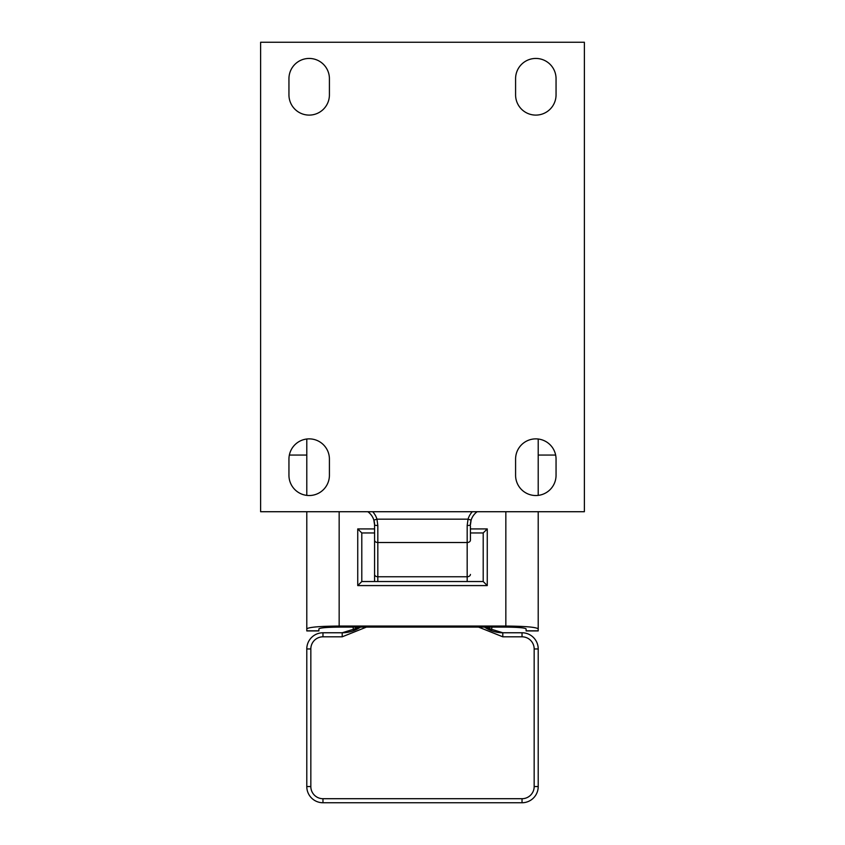 <?xml version="1.0" encoding="UTF-8"?>
<svg xmlns="http://www.w3.org/2000/svg" width="845" height="845" viewBox="0 0 845 845"><rect width="100%" height="100%" fill="white"/><g stroke="black" fill="none" stroke-linecap="round" stroke-linejoin="round"><path stroke-width="1.27" d="M353.865 630.602L352.925 627.106M355.407 629.958L355.407 627.106M489.593 629.958L489.593 627.106M374.578 532.963L361.797 532.963L361.797 581.529L483.203 581.529L483.203 532.963L470.422 532.963M538.212 511.721L538.212 630.919L526.108 630.919L526.108 628.881C524.882 627.814 518.122 627.222 505.838 627.106L339.162 627.106C326.878 627.222 320.118 627.814 318.892 628.881L318.892 630.919L306.788 630.919L306.788 511.721M260.619 511.721L584.381 511.721L584.381 42.25L260.619 42.25L260.619 511.721M556.052 459.11A20.238 20.238 0 0 0 535.825 438.872A20.238 20.238 0 0 0 515.587 459.11L515.587 475.291A20.238 20.238 0 0 0 535.825 495.529A20.238 20.238 0 0 0 556.052 475.291L556.052 459.11M515.587 94.862A20.238 20.238 0 0 0 535.825 115.1A20.238 20.238 0 0 0 556.052 94.862L556.052 78.669A20.238 20.238 0 0 0 535.825 58.442A20.238 20.238 0 0 0 515.587 78.669L515.587 94.862M329.413 459.11A20.238 20.238 0 0 0 309.175 438.872A20.238 20.238 0 0 0 288.948 459.11L288.948 475.291A20.238 20.238 0 0 0 309.175 495.529A20.238 20.238 0 0 0 329.413 475.291L329.413 459.11M288.948 94.862A20.238 20.238 0 0 0 309.175 115.1A20.238 20.238 0 0 0 329.413 94.862L329.413 78.669A20.238 20.238 0 0 0 309.175 58.442A20.238 20.238 0 0 0 288.948 78.669L288.948 94.862M306.788 495.392L306.788 439.009M538.212 439.009L538.212 495.392M538.212 628.881C536.258 627.17 525.463 626.219 505.838 626.05L339.162 626.05C319.537 626.219 308.742 627.17 306.788 628.881M374.578 528.917L357.741 528.917L357.741 585.585L487.259 585.585L487.259 528.917L470.422 528.917M555.651 455.064L538.212 455.064M289.349 455.064L306.788 455.064M483.203 581.529L487.259 585.585M361.797 581.529L357.741 585.585M361.797 532.963L357.741 528.917M483.203 532.963L487.259 528.917M478.576 627.106L502.796 636.813L502.796 632.768L522.03 632.768A16.192 16.192 0 0 1 538.212 648.96L538.212 786.558A16.192 16.192 0 0 1 522.03 802.75L322.97 802.75L522.03 802.75A16.192 16.192 0 0 0 538.212 786.558L534.167 786.558L534.167 648.96A12.136 12.136 0 0 0 522.03 636.813L502.796 636.813M534.167 786.558A12.136 12.136 0 0 1 522.03 798.705L322.97 798.705A12.136 12.136 0 0 1 310.833 786.558L310.833 648.96A12.136 12.136 0 0 1 322.97 636.813L342.204 636.813L366.424 627.106M374.578 540.082L374.578 581.529L374.578 524.872L373.87 520.119A16.192 16.192 0 0 1 374.578 524.872A3.243 0.634 180 0 0 377.821 525.505L377.821 576.755L467.179 576.755L467.179 542.522L377.821 542.522A3.243 2.334 180 0 1 374.578 540.187M470.422 526.065L470.422 540.082M372.687 511.721A19.424 19.424 0 0 1 376.965 519.168L377.821 525.505M467.179 525.505L468.035 519.168L471.13 520.119L470.422 524.872A16.192 16.192 0 0 1 477.171 511.721A16.192 16.192 0 0 0 470.422 524.872A3.243 0.634 -0 0 1 467.179 525.505L467.179 542.522A3.243 2.334 -0 0 0 470.422 540.187M310.833 786.558L306.788 786.558A16.192 16.192 0 0 0 322.97 802.75A16.192 16.192 0 0 1 306.788 786.558A16.192 16.192 0 0 0 322.97 802.75A16.192 16.192 0 0 1 306.788 786.558L306.788 648.96A16.192 16.192 0 0 1 322.97 632.768L342.204 632.768L360.498 627.106A32.374 32.374 0 0 1 342.204 632.768A32.374 32.374 0 0 0 360.488 627.106M472.313 511.721A19.424 19.424 0 0 0 468.035 519.168L376.965 519.168L373.87 520.119A16.192 16.192 0 0 0 367.828 511.721A16.192 16.192 0 0 1 374.578 524.872M484.512 627.106L502.796 632.768A32.374 32.374 0 0 1 484.512 627.106A32.374 32.374 0 0 0 502.796 632.768M538.212 630.824L526.108 630.824M318.892 630.824L306.788 630.824M505.838 626.05L505.838 511.721M339.162 511.721L339.162 626.05M467.179 581.529L467.179 576.755A3.243 2.334 -0 0 0 470.422 574.42M374.578 574.42A3.243 2.334 180 0 0 377.821 576.755L377.821 581.529M310.833 648.96L306.788 648.96A16.192 16.192 0 0 1 322.97 632.768L322.97 636.813M522.03 636.813L522.03 632.768A16.192 16.192 0 0 1 538.212 648.96L534.167 648.96M342.204 636.813L342.204 632.768M322.97 798.705L322.97 802.75M522.03 798.705L522.03 802.75M492.075 627.106L491.135 630.602"/></g></svg>

